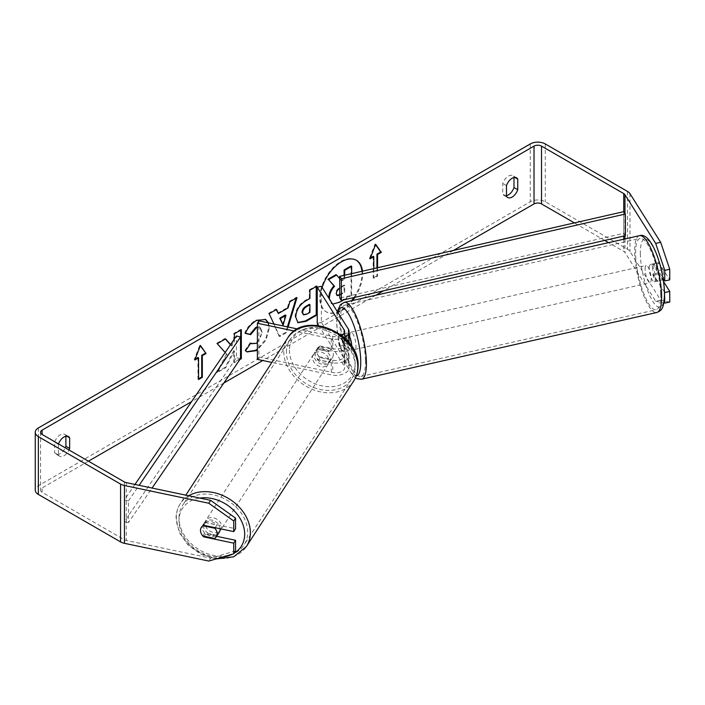<?xml version="1.0" encoding="UTF-8"?>
<svg xmlns="http://www.w3.org/2000/svg" width="705" height="705" viewBox="0 0 705 705"><rect width="100%" height="100%" fill="white"/><g stroke="black" fill="none" stroke-linecap="round" stroke-linejoin="round"><path stroke-width="0.53" stroke-dasharray="3.52 2.64" d="M322.176 287.552A29.848 17.237 120 0 0 326.591 312.015A29.848 17.237 120 0 0 341.52 310.535A29.848 17.237 120 0 0 352.615 300.489M354.862 297.343A29.848 17.237 120 0 0 362.476 271.178M356.122 260.136A29.848 17.237 120 0 0 355.813 259.951A29.848 17.237 120 0 0 340.894 261.432A29.848 17.237 120 0 0 321.392 287.737A29.848 17.237 120 0 0 325.966 311.654A29.848 17.237 120 0 0 340.894 310.174A29.848 17.237 120 0 0 351.513 300.735M353.839 297.572A29.848 17.237 120 0 0 361.903 271.31M58.524 443.921A8.848 5.111 120 0 0 58.392 444.309L58.392 454.945L54.629 452.777A8.848 5.111 120 0 0 55.836 454.038A8.848 5.111 120 0 0 60.269 453.606A8.848 5.111 120 0 0 65.274 447.825M58.392 454.945A8.848 5.111 120 0 0 59.59 456.205A8.848 5.111 120 0 0 64.023 455.774A8.848 5.111 120 0 0 69.028 449.993M506.481 196.237L502.727 194.069L502.727 183.441A8.848 5.111 -60 0 1 512.782 175.668A8.848 5.111 -60 0 1 513.989 176.937L513.989 177.528M506.481 195.646A8.848 5.111 -60 0 1 503.934 195.338A8.848 5.111 -60 0 1 502.727 194.069M664.498 292.073L653.861 275.206A8.848 2.467 78.1 0 1 652.654 267.503A8.848 2.467 78.1 0 1 653.861 263.644L658.849 262.595L669.75 279.876M663.564 281.63L658.849 274.157A8.848 2.467 78.1 0 1 657.642 266.455A8.848 2.467 78.1 0 1 658.849 262.595L653.861 263.644L663.035 278.184M268.499 322.872L269.38 328.045L265.996 340.233L257.387 349.944M257.387 342.568L262.225 332.258L260.286 327.481L257.387 327.367M225.177 352.447L227.045 354.509L217.563 372.416L225.794 367.666L234.412 350.958L234.412 362.687L239.929 359.497M234.412 338.938L234.412 341.255L231.875 345.988L230.588 344.533M453.43 250.46L383.546 290.804M375.88 295.228L262.789 360.519M223.882 382.991L191.549 401.656M88.425 461.193L42.115 487.93A5.314 3.067 0 0 0 40.564 490.098A5.314 3.067 0 0 0 42.115 492.266L124.336 539.73A5.314 3.067 0 0 0 126.274 540.444L210.61 558.166L208.786 561.048M377.563 267.741L377.563 276.193L373.809 278.36L373.809 268.596M288.125 326.997L286.397 332.698L279.753 336.532L273.945 324.018M669.75 302.048L660.673 300.163L629.979 251.474A10.619 6.133 0 0 0 627.503 249.235L545.282 201.762A10.619 6.133 0 0 0 530.266 201.762L38.361 485.763A10.619 6.133 0 0 0 35.25 490.098M65.9 436.228L65.9 435.637A8.848 5.111 120 0 0 64.693 434.377A8.848 5.111 120 0 0 54.629 442.141L54.629 452.777M202.89 535.994A8.848 6.794 32.2 0 1 200.995 533.024M216.638 536.311L205.613 533.993A8.848 6.794 32.2 0 1 203.119 524.546A8.848 6.794 32.2 0 1 205.613 522.431L235.558 528.724M235.558 550.896L210.61 558.166M660.673 300.163L655.676 301.211L624.983 252.522A5.314 3.067 0 0 0 623.749 251.403L608.582 242.643M604.723 240.414L574.39 222.903M655.676 301.211L663.846 302.903M653.861 275.206L658.849 274.157M514.844 177.422L513.989 176.937M506.481 185.609L502.727 183.441M205.613 533.993L204.186 536.267M205.613 522.431L203.798 525.313M66.746 436.131L65.9 435.637M58.392 444.309L54.629 442.141M351.037 265.97L351.037 294.937L339.175 301.784C335.368 303.925 332.645 304.445 330.998 303.361L331.623 303.723L330.936 303.326L328.777 297.898M332.628 304.128L331.623 303.723L329.402 298.259M331.676 303.749L330.998 303.361M351.037 294.937L351.663 295.298L343.732 299.872M351.663 273.646L351.663 295.298M335.985 274.659L341.035 280.519L344.084 278.757L344.71 279.118L344.71 275.223M344.084 278.757L344.084 275.373M341.035 280.519L341.661 280.881L344.71 279.118M339.722 278.625L341.661 280.881M376.937 267.882L376.937 275.831L377.563 276.193M376.937 275.831L373.183 277.999L373.809 278.36M373.183 256.32L373.183 277.999M375.553 244.679L375.06 243.974L369.429 258.488L370.416 257.915M369.429 258.488L370.055 258.85M375.06 243.974L375.686 244.335M195.179 359.092L194.192 359.656L199.823 345.142L200.449 345.503M199.823 345.142L200.317 345.847M197.946 357.488L197.946 379.167L198.572 378.805M197.946 379.167L198.572 379.528M194.192 359.656L194.818 360.017M225.371 338.999L224.948 338.523L216.62 343.335L226.42 354.148L216.937 372.055L217.563 372.416M226.42 354.148L227.045 354.509M216.62 343.335L217.246 343.696M224.948 338.523L225.574 338.885M240.722 330.134L240.722 329.411L233.787 333.421L233.787 340.894L231.249 345.626L230.456 344.727M231.249 345.626L231.875 345.988M233.787 340.894L234.412 341.255M233.787 333.421L234.412 333.782M240.722 329.411L241.348 329.773M216.937 372.055L225.168 367.305L233.787 350.596L233.787 362.326L240.528 358.431M233.787 362.326L234.412 362.687M233.787 350.596L234.412 350.958M225.168 367.305L225.794 367.666M302.877 314.5L306.049 313.875L309.301 311.998L309.927 312.359M309.301 311.998L309.301 304.357M297.721 322.529L295.104 316.686C295.58 309.53 299.167 303.996 305.864 300.066L309.301 298.083L309.927 298.444M309.301 298.083L309.301 289.825L309.927 290.187M309.301 289.825L316.237 285.816L316.862 286.177M316.237 285.816L316.237 286.538M245.463 333.209L244.758 333.033C246.856 327.763 250.557 323.454 255.844 320.105L265.344 319.294M267.97 322.758L268.755 327.684L265.556 339.51L257.387 349.142M246.68 351.733L245.56 350.799M244.935 350.438L250.152 342.753L250.777 343.115M250.152 342.753L250.724 343.194M250.989 343.353L255.624 342.982C259.369 340.383 261.361 336.69 261.599 331.896L259.66 327.12L257.387 326.829M244.758 333.033L245.384 333.394M277.744 313.17L287.437 307.574L288.063 307.935M287.437 307.574L289.209 301.423L289.834 301.784M289.209 301.423L296.364 297.29L296.99 297.651M296.364 297.29L296.1 298.162M287.429 326.847L285.772 332.337L286.397 332.698M285.772 332.337L279.127 336.17L279.753 336.532M279.127 336.17L269.16 313.716M268.535 313.355L275.928 309.09L276.554 309.451M275.928 309.09L276.184 309.662M282.502 324.785L285.313 314.994M339.722 295.228L344.71 292.363L344.71 285.41L339.722 288.301M339.722 294.514L344.084 292.002L344.084 285.049L339.493 287.693C337.069 289.182 335.827 291.05 335.765 293.28L336.867 295.377M344.084 285.049L344.71 285.41M344.084 292.002L344.71 292.363M219.264 532.257A8.848 6.883 33 0 1 209.887 534.17A8.848 6.883 33 0 1 203.516 525.701A8.848 6.883 33 0 1 204.406 522.634A8.848 6.883 33 0 1 213.544 520.625A8.848 6.883 33 0 1 220.136 528.75M202.828 535.985L204.952 532.716A8.848 6.883 33 0 0 216.832 535.21L214.708 538.479M333.35 354.562A8.848 6.883 33 0 1 332.46 357.629A8.848 6.883 33 0 1 330.927 359.189L329.112 361.982A8.848 6.883 -147 0 1 317.232 359.488L319.048 356.686A8.848 6.883 33 0 1 316.712 351.072A8.848 6.883 33 0 1 317.602 348.006A8.848 6.883 33 0 1 319.127 346.455L317.312 349.248A8.848 6.883 -147 0 1 329.191 351.751L331.006 348.949A8.848 6.883 33 0 1 333.35 354.562M330.619 358.766A8.848 6.883 33 0 1 329.728 361.832A8.848 6.883 33 0 1 320.352 363.745A8.848 6.883 33 0 1 313.989 355.276A8.848 6.883 33 0 1 314.879 352.209A8.848 6.883 33 0 1 324.256 350.297A8.848 6.883 33 0 1 330.619 358.766M319.048 356.686L330.927 359.189M331.006 348.949L319.127 346.455M201.348 527.349A8.848 6.883 33 0 1 201.383 527.296A8.848 6.883 33 0 1 202.908 525.745L202.969 525.763M215.14 527.692L216.902 524.978A8.848 6.883 33 0 0 205.023 522.476L202.908 525.745M205.023 522.476L216.902 524.978M216.832 535.21L204.952 532.716M317.232 359.488L329.112 361.982M329.191 351.751L317.312 349.248M329.112 361.101A8.848 6.883 33 0 1 328.222 364.168A8.848 6.883 33 0 1 318.845 366.071A8.848 6.883 33 0 1 312.474 357.602A8.848 6.883 33 0 1 313.364 354.544A8.848 6.883 33 0 1 322.74 352.632A8.848 6.883 33 0 1 329.112 361.101M221.67 526.855A8.848 6.883 33 0 1 220.78 529.922A8.848 6.883 33 0 1 211.394 531.834A8.848 6.883 33 0 1 205.032 523.366A8.848 6.883 33 0 1 205.922 520.299A8.848 6.883 33 0 1 215.298 518.386A8.848 6.883 33 0 1 221.67 526.855M179 517.893A36.554 28.429 33 0 1 182.674 505.229A36.554 28.429 33 0 1 221.405 497.351A36.554 28.429 33 0 1 247.693 532.328A36.554 28.429 33 0 1 244.018 544.991A36.554 28.429 33 0 1 205.296 552.87A36.554 28.429 33 0 1 179 517.893M286.442 352.139A36.554 28.429 33 0 1 290.116 339.475A36.554 28.429 33 0 1 328.847 331.597A36.554 28.429 33 0 1 355.144 366.574A36.554 28.429 33 0 1 351.469 379.237A36.554 28.429 33 0 1 312.738 387.115A36.554 28.429 33 0 1 286.442 352.139M623.749 236.078L623.749 211.659L623.749 233.337L339.722 298.039M623.749 233.337L625.37 235.708M134.955 484.458L124.336 499.986L124.336 521.665L236.413 357.682L236.413 336.003M240.528 358.625L236.413 357.682M124.336 499.986L128.451 500.929L128.451 522.608L152.069 488.054M128.451 500.929L139.114 485.331M124.336 521.665L128.451 522.608M339.484 334.76L343.643 333.888L348.279 341.238A13.272 7.667 180 0 1 349.081 343.864A13.272 7.667 180 0 1 331.271 351.064L318.528 348.385A8.848 6.794 32.2 0 0 316.025 350.5A8.848 6.794 32.2 0 0 318.528 359.947L331.271 362.626A13.272 7.667 0 0 0 349.081 355.426A13.272 7.667 0 0 0 348.279 352.808L343.643 345.45A8.848 2.467 78.1 0 1 342.436 337.748A8.848 2.467 78.1 0 1 343.643 333.888L339.484 334.76L344.128 342.119A8.848 5.111 180 0 1 344.657 343.864A8.848 5.111 180 0 1 332.778 348.667L320.044 345.988A8.848 6.794 -147.8 0 0 317.541 348.094A8.848 6.794 -147.8 0 0 320.044 357.55L332.778 360.229A8.848 5.111 0 0 0 344.657 355.426A8.848 5.111 0 0 0 344.128 353.681L339.484 346.322A8.848 2.467 78.1 0 1 338.277 338.62A8.848 2.467 78.1 0 1 339.484 334.76M318.669 325.578L344.128 365.965A8.848 5.111 180 0 1 344.657 367.71A8.848 5.111 180 0 1 332.778 372.513L258.902 356.986L258.902 320.854M341.625 335.43A8.848 5.111 180 0 1 332.778 336.382L297.572 328.979M344.137 337.545A13.272 7.667 180 0 1 331.271 338.779L294.32 331.015M321.392 286.3L321.392 322.432L348.279 365.093A13.272 7.667 180 0 1 349.081 367.71A13.272 7.667 180 0 1 331.271 374.91L271.866 362.432M257.387 359.391L258.902 356.986M317.232 323.313L321.392 322.432M339.484 346.322L343.643 345.45M320.044 345.988L318.528 348.385M320.044 357.55L318.528 359.947M649.27 268.341A8.848 2.379 77.3 0 1 650.354 264.507A8.848 2.379 77.3 0 1 653.509 268.834A8.848 2.379 77.3 0 1 655.324 277.946A8.848 2.379 77.3 0 1 654.249 281.78A8.848 2.379 77.3 0 1 651.094 277.453A8.848 2.379 77.3 0 1 649.27 268.341M650.354 264.507L652.848 263.943A8.848 2.379 77.3 0 0 652.53 264.119L658.347 262.798L662.674 269.662A8.848 2.379 77.3 0 1 663.643 276.069A8.848 2.379 77.3 0 1 663.396 278.757M662.674 269.662L656.848 270.976A8.848 2.379 77.3 0 0 652.848 263.943M663.211 279.268A8.848 2.379 77.3 0 1 662.885 279.726L658.558 272.87A8.848 2.379 77.3 0 1 657.589 266.464A8.848 2.379 77.3 0 1 658.347 262.798M348.244 350.931A8.848 2.379 -102.7 0 1 344.234 343.899L339.246 345.027A8.848 2.379 77.3 0 1 338.277 338.62A8.848 2.379 77.3 0 1 339.035 334.954L344.022 333.826A8.848 2.379 -102.7 0 1 344.34 333.659A8.848 2.379 -102.7 0 1 348.349 340.691L343.361 341.819A8.848 2.379 77.3 0 1 344.331 348.226A8.848 2.379 77.3 0 1 343.573 351.883L348.561 350.755A8.848 2.379 -102.7 0 1 348.244 350.931L350.738 350.367A8.848 2.379 77.3 0 1 347.574 346.04A8.848 2.379 77.3 0 1 345.758 336.928A8.848 2.379 77.3 0 1 346.834 333.095A8.848 2.379 77.3 0 1 349.081 335.324M351.813 346.437A8.848 2.379 77.3 0 1 351.813 346.534A8.848 2.379 77.3 0 1 350.738 350.367M343.361 341.819L339.035 334.954M339.246 345.027L343.573 351.883M658.558 272.87L652.742 274.183A8.848 2.379 77.3 0 0 656.743 281.216A8.848 2.379 77.3 0 0 657.06 281.048L662.885 279.726M652.53 264.119L656.848 270.976M657.06 281.048L652.742 274.183M344.234 343.899L348.561 350.755M348.349 340.691L344.022 333.826M349.918 335.985A8.848 2.379 77.3 0 1 350.993 332.161A8.848 2.379 77.3 0 1 354.157 336.479A8.848 2.379 77.3 0 1 355.972 345.591A8.848 2.379 77.3 0 1 354.897 349.424A8.848 2.379 77.3 0 1 351.733 345.098A8.848 2.379 77.3 0 1 349.918 335.985M645.119 269.284A8.848 2.379 77.3 0 1 646.194 265.45A8.848 2.379 77.3 0 1 649.349 269.777A8.848 2.379 77.3 0 1 651.173 278.889A8.848 2.379 77.3 0 1 650.089 282.714A8.848 2.379 77.3 0 1 646.934 278.396A8.848 2.379 77.3 0 1 645.119 269.284M660.647 293.914A36.554 9.817 77.3 0 1 656.196 309.742A36.554 9.817 77.3 0 1 643.145 291.879A36.554 9.817 77.3 0 1 635.637 254.249A36.554 9.817 77.3 0 1 640.087 238.431A36.554 9.817 77.3 0 1 653.138 256.294A36.554 9.817 77.3 0 1 660.647 293.914M365.446 360.625A36.554 9.817 77.3 0 1 361.004 376.444A36.554 9.817 77.3 0 1 347.944 358.581A36.554 9.817 77.3 0 1 340.445 320.96A36.554 9.817 77.3 0 1 344.886 305.142A36.554 9.817 77.3 0 1 357.946 322.996A36.554 9.817 77.3 0 1 365.446 360.625M42.115 492.266L42.115 487.93M38.361 427.953L38.361 485.763M530.266 143.952L530.266 201.762M126.274 482.634L126.274 540.444M124.336 481.92L124.336 539.73M623.749 239.215L623.749 251.403M624.983 213.465L624.983 235.796M624.983 238.942L624.983 252.522M629.979 193.663L629.979 251.474M627.503 191.425L627.503 249.235M545.282 143.952L545.282 201.762M339.175 301.784L339.801 302.145M306.049 313.875L306.675 314.236M295.104 316.686L295.73 317.047M305.864 300.066L306.49 300.427M295.104 316.765L295.73 317.127M255.844 320.105L256.47 320.467M268.755 327.605L269.38 327.966M268.755 327.684L269.38 328.045M255.624 342.982L256.25 343.344M261.599 331.896L262.225 332.258M261.599 331.817L262.225 332.178M335.765 293.368L336.391 293.729M335.765 293.28L336.391 293.641M339.493 287.693L340.118 288.054M188.711 495.756A39.383 30.632 -147 0 0 180.304 503.687A39.383 30.632 -147 0 0 176.338 517.329A39.383 30.632 -147 0 0 204.67 555.02A39.383 30.632 -147 0 0 246.398 546.534M234.034 553.302A34.959 27.187 33 0 1 232.588 554.112M222.85 556.95A34.959 27.187 33 0 1 178.982 520.537A34.959 27.187 33 0 1 199.744 498.074M353.839 380.779A39.383 30.632 33 0 1 312.112 389.266A39.383 30.632 33 0 1 283.78 351.575A39.383 30.632 33 0 1 287.746 337.933M289.455 350.121A34.959 27.187 -147 0 0 322.088 385.908A34.959 27.187 -147 0 0 355.153 363.921A34.959 27.187 -147 0 0 322.52 328.133A34.959 27.187 -147 0 0 289.455 350.121M332.778 360.229L332.778 372.513M332.778 336.382L332.778 348.667M331.271 338.779L331.271 351.064M331.271 362.626L331.271 374.91M348.279 328.953L348.279 341.238M348.279 352.808L348.279 365.093M344.128 333.324L344.128 342.119M344.128 353.681L344.128 365.965M639.461 235.664A39.383 10.584 -102.7 0 0 634.676 252.716A39.383 10.584 -102.7 0 0 642.757 293.254A39.383 10.584 -102.7 0 0 656.822 312.5M640.343 254.179A34.959 9.394 77.3 0 1 651.702 244.732A34.959 9.394 77.3 0 1 664.26 292.108A34.959 9.394 77.3 0 1 652.9 301.555A34.959 9.394 77.3 0 1 640.343 254.179M361.63 379.211A39.383 10.584 77.3 0 1 347.556 359.964A39.383 10.584 77.3 0 1 339.475 319.427A39.383 10.584 77.3 0 1 344.26 302.375M337.765 312.271A34.959 9.394 -102.7 0 0 336.831 322.767A34.959 9.394 -102.7 0 0 343.908 358.475A34.959 9.394 -102.7 0 0 356.325 375.862M355.813 259.951L356.439 260.312M59.59 456.205L55.836 454.038M507.688 197.506L503.934 195.338M40.564 432.288L40.564 490.098M516.536 177.836L512.782 175.668M203.119 524.546L201.304 527.419M68.447 436.545L64.693 434.377M325.966 311.654L326.591 312.015M298.03 322.723L297.404 322.361M265.662 319.462L265.036 319.101M246.988 351.927L246.362 351.566M260.286 327.481L259.66 327.12M336.523 295.245L337.149 295.606M215.994 558.95L200.943 554.368L187.953 544.956L179.149 532.231L176.074 518.175C176.127 512.835 177.537 508.005 180.304 503.687L185.829 495.148M332.46 357.629L329.728 361.832M317.602 348.006L314.879 352.209M204.406 522.634L201.383 527.296M328.222 364.168L220.78 529.922M290.116 339.475L182.674 505.229M351.469 379.237L244.018 544.991M313.364 354.544L205.922 520.299M349.081 342.727L349.081 343.864M349.081 355.426L349.081 367.71M344.657 331.579L344.657 343.864M344.657 355.426L344.657 367.71M317.541 348.094L316.025 350.5M337.316 311.566L336.567 321.921L337.298 331.57L339.422 343.661L343.071 356.686L346.393 365.155L352.712 375.474L355.461 377.88M344.34 333.659L346.834 333.095M654.249 281.78L656.743 281.216M350.993 332.161L646.194 265.45M361.004 376.444L656.196 309.742M344.886 305.142L640.087 238.431M354.897 349.424L650.089 282.714"/><path stroke-width="1.06" d="M352.615 300.489A29.848 17.237 120 0 0 354.862 297.343M362.476 271.178A29.848 17.237 120 0 0 356.439 260.312A29.848 17.237 120 0 0 341.52 261.793A29.848 17.237 120 0 0 322.176 287.552M351.513 300.735A29.848 17.237 120 0 0 353.839 297.572M361.903 271.31A29.848 17.237 120 0 0 356.122 260.136M513.989 177.528L513.989 187.565A8.848 5.111 -60 0 1 508.358 194.897A8.848 5.111 -60 0 1 506.481 195.646M512.112 197.065A8.848 5.111 -60 0 1 507.688 197.506A8.848 5.111 -60 0 1 506.481 196.237L506.481 185.609A8.848 5.111 -60 0 1 516.536 177.836A8.848 5.111 -60 0 1 517.743 179.105L517.743 189.733A8.848 5.111 -60 0 1 512.112 197.065M257.387 327.367L256.25 327.904L250.601 334.672L245.384 333.394C247.481 328.125 251.183 323.815 256.47 320.467L265.662 319.462L268.499 322.872M257.387 349.944L256.179 350.693L246.988 351.927L245.56 350.799L250.777 343.115L251.614 343.714L256.25 343.344L257.387 342.568M295.73 317.127L295.73 317.047C296.206 309.892 299.792 304.357 306.49 300.427L309.927 298.444L309.927 290.187L316.862 286.177L316.862 315.082L306.137 321.277L298.03 322.723L295.73 317.127M230.588 344.533L225.574 338.885L217.246 343.696L225.177 352.447M239.929 359.497L241.348 358.686L241.348 329.773L234.412 333.782L234.412 338.938M574.39 222.903L541.528 203.93A5.314 3.067 0 0 0 534.02 203.93L453.43 250.46M383.546 290.804L375.88 295.228M262.789 360.519L223.882 382.991M191.549 401.656L88.425 461.193M655.676 243.392L660.673 242.344L669.75 269.266L664.762 270.315L655.676 243.392L624.983 194.712A5.314 3.067 0 0 0 623.749 193.593L541.528 146.12A5.314 3.067 0 0 0 534.02 146.12L42.115 430.12A5.314 3.067 0 0 0 40.564 432.288A5.314 3.067 0 0 0 42.115 434.456L124.336 481.92A5.314 3.067 0 0 0 126.274 482.634L210.61 500.356L235.558 518.113L235.558 528.724L233.743 531.605L203.798 525.313A8.848 6.794 32.2 0 0 201.304 527.419A8.848 6.794 32.2 0 0 200.995 533.024M69.028 449.993A8.848 5.111 120 0 0 69.654 448.442L69.654 437.805A8.848 5.111 120 0 0 68.447 436.545A8.848 5.111 120 0 0 58.524 443.921M376.937 267.882L376.937 254.152L377.563 254.514L381.317 252.346L375.686 244.335L370.055 258.85L373.809 256.682L373.809 268.596M377.563 254.514L377.563 267.741M194.818 360.017L200.449 345.503L206.08 353.513L202.326 355.681L202.326 377.36L198.572 379.528L198.572 357.849L194.818 360.017M273.945 324.018L269.16 313.716L276.554 309.451L278.369 313.531L288.063 307.935L289.834 301.784L296.99 297.651L288.125 326.997M660.673 242.344L629.979 193.663A10.619 6.133 0 0 0 627.503 191.425L545.282 143.952A10.619 6.133 0 0 0 530.266 143.952L38.361 427.953A10.619 6.133 0 0 0 35.25 432.288A10.619 6.133 0 0 0 38.361 436.624L120.581 484.088A10.619 6.133 0 0 0 124.459 485.516L208.786 503.238L210.61 500.356M65.274 447.825A8.848 5.111 120 0 0 65.9 446.274L65.9 436.228M35.25 432.288L35.25 490.098A10.619 6.133 0 0 0 38.361 494.434L120.581 541.898A10.619 6.133 0 0 0 124.459 543.326L208.786 561.048L233.743 553.777L235.558 550.896L235.558 540.286L233.743 543.167L203.798 536.875A8.848 6.794 32.2 0 1 202.89 535.994M235.558 518.113L233.743 520.995L233.743 531.605M233.743 520.995L208.786 503.238M233.743 543.167L233.743 553.777M235.558 540.286L216.638 536.311M664.762 292.487L669.75 291.438L669.75 302.048L664.762 303.097L664.498 292.073M608.582 242.643L604.723 240.414M663.035 278.184L664.762 280.925L669.75 279.876L669.75 269.266M664.762 270.315L664.762 280.925M663.846 302.903L664.762 303.097M669.75 291.438L663.564 281.63M517.743 179.105L514.844 177.422M517.743 189.733L513.989 187.565M204.186 536.267L203.798 536.875M69.654 437.805L66.746 436.131M69.654 448.442L65.9 446.274M329.429 299.043L329.402 298.171C329.57 293.668 331.288 289.711 334.567 286.3L328.583 279.656L336.611 275.02L339.722 278.625M328.777 298.021L328.777 297.81C328.944 293.306 330.663 289.35 333.941 285.939L328.583 279.656M343.732 299.872L339.801 302.145L332.628 304.128M344.084 275.373L344.084 269.98L351.037 265.97L351.663 266.331L351.663 273.646M344.084 269.98L344.71 270.341L351.663 266.331M344.71 275.223L344.71 270.341M327.957 279.295L335.985 274.659L336.611 275.02M333.941 285.939L334.567 286.3M370.416 257.915L373.183 256.32L373.809 256.682M376.937 254.152L380.691 251.985L375.553 244.679M380.691 251.985L381.317 252.346M200.317 345.847L206.08 353.513M205.455 353.152L201.7 355.32L202.326 355.681M201.7 355.32L201.7 376.999L202.326 377.36M198.572 378.805L201.7 376.999M195.179 359.092L197.946 357.488L198.572 357.849M230.456 344.727L225.371 338.999M240.528 358.431L240.722 330.134M240.722 358.325L241.348 358.686M302.665 312.747L303.502 314.862L306.675 314.236L309.927 312.359L309.927 304.719L306.64 306.622C304.075 308.208 302.753 310.226 302.665 312.668L302.04 312.386L303.502 314.862M302.04 312.386L302.04 312.306C302.128 309.865 303.45 307.847 306.005 306.261L309.301 304.357L309.927 304.719M316.237 286.538L316.237 314.721L316.862 315.082M316.237 314.721L305.512 320.916L297.721 322.529M265.344 319.294L267.97 322.758M257.387 349.142L255.554 350.332L246.68 351.733M250.724 343.194L251.614 343.714M257.387 326.829L255.624 327.543L249.975 334.311L250.601 334.672M249.975 334.311L245.463 333.209M285.939 315.355L280.361 318.581L283.128 325.146L285.939 315.355L285.313 314.994L279.735 318.219L280.361 318.581M279.735 318.219L283.128 325.146M296.1 298.162L287.429 326.847M276.184 309.662L278.369 313.531M340.118 288.054C337.695 289.543 336.452 291.412 336.391 293.641L337.149 295.606L339.722 295.228M336.867 295.377L339.722 294.514M220.136 528.75A8.848 6.883 33 0 1 220.154 529.191A8.848 6.883 33 0 1 219.264 532.257L216.232 536.928A8.848 6.883 33 0 1 214.708 538.479L202.828 535.985A8.848 6.883 33 0 1 200.493 530.363A8.848 6.883 33 0 1 201.348 527.349M202.969 525.763L214.787 528.239A8.848 6.883 33 0 1 217.122 533.861A8.848 6.883 33 0 1 216.232 536.928M214.787 528.239L215.14 527.692M339.722 276.36L339.722 298.039L341.343 300.418L341.343 278.739L339.722 276.36L623.749 211.659L625.37 214.029L625.37 235.708L341.343 300.418M625.37 214.029L341.343 278.739M134.955 484.458L236.413 336.003L240.528 336.946L240.528 358.625L152.069 488.054M139.114 485.331L240.528 336.946M297.572 328.979L258.902 320.854L257.387 323.26L257.387 359.391L271.866 362.432M294.32 331.015L257.387 323.26M341.625 335.43A8.848 5.111 180 0 0 344.657 331.579A8.848 5.111 180 0 0 344.128 329.834L317.232 287.173L321.392 286.3L348.279 328.953A13.272 7.667 180 0 1 349.081 331.579A13.272 7.667 180 0 1 344.137 337.545M317.232 287.173L317.232 323.313L318.669 325.578M349.081 335.324A8.848 2.379 77.3 0 1 351.813 346.437M663.396 278.757A8.848 2.379 77.3 0 1 663.211 279.268M534.02 146.12L534.02 203.93M42.115 430.12L42.115 434.456M124.459 485.516L124.459 543.326M541.528 146.12L541.528 203.93M623.749 193.593L623.749 211.659M623.749 236.078L623.749 239.215M624.983 194.712L624.983 213.465M624.983 235.796L624.983 238.942M38.361 436.624L38.361 494.434M120.581 484.088L120.581 541.898M328.777 297.81L329.402 298.171M328.777 297.898L329.402 298.259M306.005 306.261L306.64 306.622M302.04 312.306L302.665 312.668M305.512 320.916L306.137 321.277M255.554 350.332L256.179 350.693M255.624 327.543L256.25 327.904M185.829 495.148L287.746 337.933A39.383 30.632 33 0 1 329.473 329.446A39.383 30.632 33 0 1 357.805 367.129A39.383 30.632 33 0 1 353.839 380.779L246.398 546.534A39.383 30.632 -147 0 0 250.354 532.883A39.383 30.632 -147 0 0 228.587 498.523A39.383 30.632 -147 0 0 188.711 495.756M199.744 498.074A34.959 27.187 33 0 1 244.688 534.346A34.959 27.187 33 0 1 234.034 553.302M232.588 554.112A34.959 27.187 33 0 1 222.85 556.95M344.128 329.834L344.128 333.324M661.616 295.448A39.383 10.584 -102.7 0 0 653.526 254.91A39.383 10.584 -102.7 0 0 639.461 235.664C651.64 231.566 663.722 267.9 664.524 292.954C664.251 309.283 661.281 310.544 656.822 312.5A39.383 10.584 -102.7 0 0 661.616 295.448M337.316 311.566L340.383 304.71L344.26 302.375A39.383 10.584 77.3 0 1 358.334 321.621A39.383 10.584 77.3 0 1 366.415 362.158A39.383 10.584 77.3 0 1 361.63 379.211L656.822 312.5M356.325 375.862A34.959 9.394 -102.7 0 0 360.74 360.696A34.959 9.394 -102.7 0 0 350.879 318.281A34.959 9.394 -102.7 0 0 337.765 312.271M246.398 546.534L233.655 556.844L215.994 558.95M353.839 380.779C356.607 376.452 358.017 371.623 358.07 366.292C360.229 333.165 304.058 309.645 287.746 337.933M349.081 331.579L349.081 342.727M344.26 302.375L639.461 235.664M355.461 377.88L357.162 378.788L361.63 379.211"/></g></svg>
